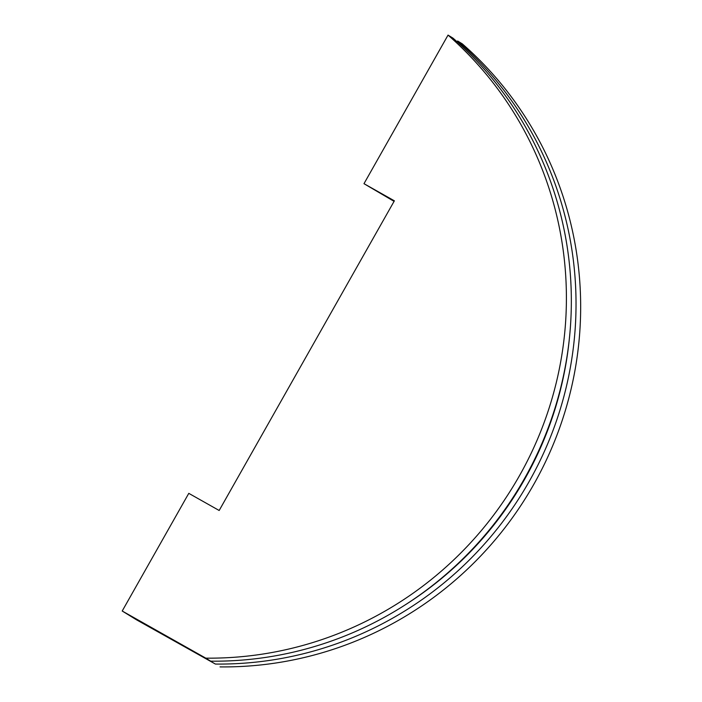 <?xml version="1.0" encoding="UTF-8"?>
<svg xmlns="http://www.w3.org/2000/svg" width="702" height="702" viewBox="0 0 702 702"><rect width="100%" height="100%" fill="white"/><g stroke="black" fill="none" stroke-linecap="round" stroke-linejoin="round"><path stroke-width="1.05" d="M163.847 634.757L176.026 641.742L163.847 634.757M394.068 201.36L363.987 183.678L448.043 35.1L452.974 38.127A355.8 348.903 -58.4 0 1 546.814 431.511A355.8 348.903 -58.4 0 1 210.705 661.17L205.774 658.143A355.8 348.903 -58.4 0 0 541.883 428.474A355.8 348.903 -58.4 0 0 448.043 35.1M457.046 41.743L457.669 41.014A355.8 348.903 121.6 0 1 551.509 434.389A355.8 348.903 121.6 0 1 215.4 664.057L136.46 619.778L122.209 611.021L188.785 493.348L219.173 510.486L394.375 200.816L363.987 183.678M220.033 666.9A355.8 348.903 -58.4 0 0 556.142 437.232A355.8 348.903 -58.4 0 0 462.302 43.857L457.669 41.014M210.705 661.17L179.817 643.787L206.844 659.196A351.535 344.717 -58.4 0 0 207.187 659.204M405.335 604.799A351.535 344.717 -58.4 0 0 569.471 337.565M122.209 611.021L205.774 658.143M215.4 664.057L206.844 659.196"/></g></svg>
